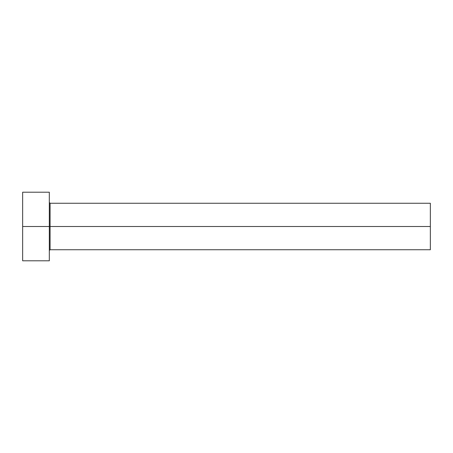 <?xml version="1.0" encoding="UTF-8"?>
<svg xmlns="http://www.w3.org/2000/svg" width="453" height="453" viewBox="0 0 453 453"><rect width="100%" height="100%" fill="white"/><g stroke="black" fill="none" stroke-linecap="round" stroke-linejoin="round"><path stroke-width="0.34" stroke-dasharray="2.27 1.7" d="M49.32 226.5L49.32 260.792L49.32 226.5L22.65 226.5L49.32 226.5L49.32 192.208L49.32 226.5M50.085 226.5L50.085 203.255L50.085 226.5L430.35 226.5L430.35 249.745L430.35 226.5L50.085 226.5L50.085 249.745L50.085 226.5M22.65 260.792L22.65 192.208L22.65 260.792M430.35 203.255L430.35 226.5L430.35 203.255"/><path stroke-width="0.68" d="M22.65 260.792L22.65 192.208L22.65 226.5L430.35 226.5L430.35 249.745L430.35 226.5L50.085 226.5L50.085 203.255L50.085 226.5L22.65 226.5L22.65 260.792L49.32 260.792L49.32 192.208L49.32 260.792M49.32 250.503L50.085 249.745L50.085 226.5L50.085 249.745L430.35 249.745M430.35 226.5L430.35 203.255L430.35 226.5M430.35 203.255L50.085 203.255L49.32 202.497M22.65 192.208L49.32 192.208"/></g></svg>
